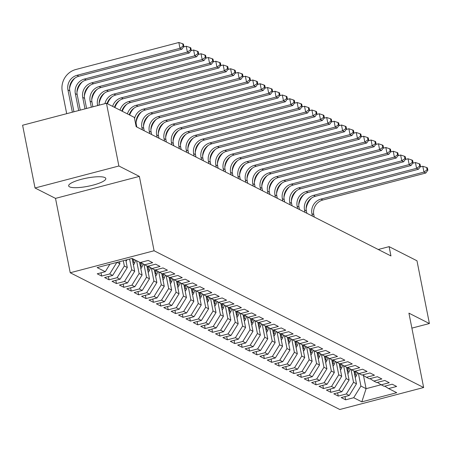 <?xml version="1.0" encoding="UTF-8"?>
<svg xmlns="http://www.w3.org/2000/svg" width="452" height="452" viewBox="0 0 452 452"><rect width="100%" height="100%" fill="white"/><g stroke="black" fill="none" stroke-linecap="round" stroke-linejoin="round"><path stroke-width="0.68" d="M104.909 177.574A18.939 4.141 168.8 0 0 83.914 178.681A18.939 4.141 168.8 0 0 68.653 185.891A18.939 4.141 168.8 0 0 69.551 186.845A18.939 4.141 168.8 0 0 90.547 185.738A18.939 4.141 168.8 0 0 105.808 178.534A18.939 4.141 168.8 0 0 104.909 177.574M70.229 272.754L339.785 409.501L423.648 387.517L154.087 250.764L70.229 272.754L55.506 198.383L139.363 176.393L118.882 166.003L35.024 187.992L55.506 198.383M35.024 187.992L22.6 125.238L106.457 103.254L118.882 166.003M363.476 375.448L366.092 388.675L361.826 401.845L396.732 392.698L388.596 388.567L396.641 386.46L392.206 384.211L384.16 386.319L381.205 384.816L389.251 382.708L384.816 380.46L376.765 382.567L373.81 381.07L381.855 378.957L377.42 376.708L369.374 378.816L366.419 377.318L374.465 375.205L370.024 372.957L361.979 375.064L359.024 373.567L367.069 371.459L362.634 369.205L354.588 371.318L351.628 369.815L359.679 367.708L355.238 365.453L347.192 367.566L344.238 366.063L352.283 363.956L347.848 361.707L339.802 363.815L336.842 362.312L344.887 360.204L340.452 357.956L332.406 360.063L329.452 358.566L337.497 356.453L333.062 354.204L325.016 356.312L322.056 354.814L330.101 352.701L325.666 350.453L317.62 352.56L314.665 351.063L322.711 348.955L318.276 346.701L310.23 348.814L307.27 347.311L315.315 345.204L310.88 342.949L302.834 345.062L299.879 343.56L307.925 341.452L303.49 339.203L295.444 341.311L292.484 339.808L300.529 337.7L296.094 335.452L288.048 337.559L285.093 336.062L293.139 333.949L288.704 331.7L280.652 333.808L277.697 332.31L285.743 330.197L281.308 327.949L273.262 330.056L270.307 328.559L278.353 326.446L273.912 324.197L265.866 326.31L262.911 324.807L270.957 322.7L266.522 320.445L258.476 322.558L255.516 321.056L263.567 318.948L259.126 316.694L251.08 318.807L248.125 317.304L256.171 315.197L251.736 312.948L243.69 315.055L240.73 313.552L248.775 311.445L244.34 309.196L236.294 311.304L233.339 309.806L241.385 307.693L236.95 305.445L228.904 307.552L225.943 306.055L233.989 303.942L229.554 301.693L221.508 303.8L218.553 302.303L226.599 300.196L222.164 297.941L214.118 300.055L211.157 298.552L219.203 296.444L214.768 294.19L206.722 296.303L203.767 294.8L211.813 292.693L207.378 290.444L199.332 292.551L196.371 291.048L204.417 288.941L199.982 286.692L191.936 288.8L188.981 287.302L197.027 285.189L192.592 282.941L184.54 285.048L181.585 283.551L189.631 281.438L185.196 279.189L177.15 281.297L174.195 279.799L182.241 277.692L177.8 275.438L169.754 277.551L166.799 276.048L174.845 273.94L170.41 271.686L162.364 273.799L159.403 272.296L167.455 270.189L163.014 267.94L154.968 270.047L152.013 268.544L160.059 266.437L155.624 264.188L147.578 266.296L144.617 264.799L152.663 262.685L148.228 260.437L140.182 262.544L132.052 258.42L97.146 267.573L105.282 271.697L97.236 273.805L101.672 276.059L109.717 273.946L112.672 275.449L104.627 277.556L109.062 279.805L117.108 277.697L120.068 279.2L112.023 281.308L116.458 283.557L124.503 281.449L127.458 282.946L119.413 285.059L123.848 287.308L131.894 285.201L134.854 286.698L126.809 288.811L131.244 291.06L139.289 288.952L142.244 290.45L134.199 292.557L138.634 294.811L146.68 292.698L149.64 294.201L141.595 296.309L146.03 298.563L154.075 296.45L157.03 297.953L148.985 300.06L153.42 302.309L161.471 300.201L164.426 301.704L156.381 303.812L160.816 306.06L168.862 303.953L171.816 305.45L163.771 307.563L168.212 309.812L176.257 307.705L179.212 309.202L171.167 311.315L175.602 313.564L183.648 311.456L186.608 312.953L178.563 315.067L182.998 317.315L191.043 315.202L193.998 316.705L185.953 318.813L190.388 321.067L198.434 318.954L201.394 320.457L193.349 322.564L197.784 324.818L205.829 322.705L208.784 324.208L200.739 326.316L205.174 328.564L213.22 326.457L216.18 327.96L208.135 330.067L212.57 332.316L220.616 330.209L223.57 331.706L215.525 333.819L219.96 336.068L228.006 333.96L230.966 335.457L222.921 337.571L227.356 339.819L235.402 337.712L238.357 339.209L230.311 341.316L234.746 343.571L242.792 341.458L245.752 342.961L237.707 345.068L242.142 347.322L250.188 345.209L253.143 346.712L245.097 348.82L249.532 351.068L257.583 348.961L260.538 350.464L252.493 352.571L256.928 354.82L264.974 352.713L267.929 354.21L259.883 356.323L264.324 358.572L272.37 356.464L275.325 357.961L267.279 360.074L271.714 362.323L279.76 360.216L282.72 361.713L274.675 363.82L279.11 366.075L287.156 363.962L290.111 365.465L282.065 367.572L286.5 369.826L294.546 367.713L297.506 369.216L289.461 371.324L293.896 373.572L301.942 371.465L304.897 372.968L296.851 375.075L301.286 377.324L309.332 375.216L312.292 376.714L304.247 378.827L308.682 381.076L316.728 378.968L319.683 380.465L311.637 382.578L316.072 384.827L324.118 382.72L327.078 384.217L319.033 386.33L323.468 388.579L331.514 386.466L334.469 387.969L326.423 390.076L330.858 392.33L338.904 390.217L341.865 391.72L333.819 393.828L338.254 396.076L346.3 393.969L349.255 395.472L341.209 397.579L345.644 399.828L345.006 396.585M361.826 401.845L353.696 397.72L345.644 399.828M106.457 103.254L134.329 117.396L136.171 126.69L390.946 255.939L389.104 246.645L378.234 249.493M353.944 370.99L356.481 383.799L353.526 382.296L350.972 369.397M349.255 395.472L356.481 383.799M346.3 393.969L353.526 382.296M388.596 388.567L384.788 386.155M346.554 367.239L349.091 380.047L346.13 378.544L343.576 365.645M341.865 391.72L349.091 380.047M338.904 390.217L346.13 378.544M381.205 384.816L377.397 382.403M339.158 363.487L341.695 376.296L338.74 374.793L336.186 361.894M334.469 387.969L341.695 376.296M331.514 386.466L338.74 374.793M373.81 381.07L370.002 378.652M331.768 359.741L334.305 372.544L331.344 371.047L328.79 358.148M327.078 384.217L334.305 372.544M324.118 382.72L331.344 371.047M366.419 377.318L362.611 374.9M324.372 355.99L326.909 368.792L323.954 367.295L321.4 354.396M319.683 380.465L326.909 368.792M316.728 378.968L323.954 367.295M359.024 373.567L355.216 371.148M316.982 352.238L319.519 365.041L316.558 363.544L314.004 350.645M312.292 376.714L319.519 365.041M309.332 375.216L316.558 363.544M351.628 369.815L347.825 367.403M309.586 348.486L312.123 361.295L309.168 359.792L306.609 346.893M304.897 372.968L312.123 361.295M301.942 371.465L309.168 359.792M344.238 366.063L340.429 363.651M302.196 344.735L304.727 357.543L301.772 356.04L299.218 343.141M297.506 369.216L304.727 357.543M294.546 367.713L301.772 356.04M336.842 362.312L333.039 359.899M294.8 340.983L297.337 353.792L294.376 352.289L291.822 339.39M290.111 365.465L297.337 353.792M287.156 363.962L294.376 352.289M329.452 358.566L325.643 356.148M287.41 337.232L289.941 350.04L286.986 348.537L284.432 335.638M282.72 361.713L289.941 350.04M279.76 360.216L286.986 348.537M322.056 354.814L318.248 352.396M280.014 333.486L282.551 346.288L279.59 344.791L277.036 331.892M275.325 357.961L282.551 346.288M272.37 356.464L279.59 344.791M314.665 351.063L310.857 348.645M272.618 329.734L275.155 342.537L272.2 341.04L269.646 328.141M267.929 354.21L275.155 342.537M264.974 352.713L272.2 341.04M307.27 347.311L303.462 344.899M265.228 325.982L267.765 338.791L264.804 337.288L262.25 324.389M260.538 350.464L267.765 338.791M257.583 348.961L264.804 337.288M299.879 343.56L296.071 341.147M257.832 322.231L260.369 335.039L257.414 333.536L254.86 320.637M253.143 346.712L260.369 335.039M250.188 345.209L257.414 333.536M292.484 339.808L288.675 337.395M250.442 318.479L252.979 331.288L250.018 329.785L247.464 316.886M245.752 342.961L252.979 331.288M242.792 341.458L250.018 329.785M285.093 336.062L281.285 333.644M243.046 314.728L245.583 327.536L242.628 326.033L240.074 313.134M238.357 339.209L245.583 327.536M235.402 337.712L242.628 326.033M277.697 332.31L273.889 329.892M235.656 310.982L238.193 323.785L235.232 322.287L232.678 309.388M230.966 335.457L238.193 323.785M228.006 333.96L235.232 322.287M270.307 328.559L266.499 326.141M228.26 307.23L230.797 320.033L227.842 318.536L225.288 305.637M223.57 331.706L230.797 320.033M220.616 330.209L227.842 318.536M262.911 324.807L259.103 322.395M220.87 303.478L223.407 316.281L220.446 314.784L217.892 301.885M216.18 327.96L223.407 316.281M213.22 326.457L220.446 314.784M255.516 321.056L251.713 318.643M213.474 299.727L216.011 312.535L213.056 311.032L210.502 298.134M208.784 324.208L216.011 312.535M205.829 322.705L213.056 311.032M248.125 317.304L244.317 314.891M206.084 295.975L208.615 308.784L205.66 307.281L203.106 294.382M201.394 320.457L208.615 308.784M198.434 318.954L205.66 307.281M240.73 313.552L236.927 311.14M198.688 292.224L201.225 305.032L198.264 303.529L195.71 290.63M193.998 316.705L201.225 305.032M191.043 315.202L198.264 303.529M233.339 309.806L229.531 307.388M191.298 288.478L193.829 301.281L190.874 299.783L188.32 286.884M186.608 312.953L193.829 301.281M183.648 311.456L190.874 299.783M225.943 306.055L222.135 303.637M183.902 284.726L186.439 297.529L183.478 296.032L180.924 283.133M179.212 309.202L186.439 297.529M176.257 307.705L183.478 296.032M218.553 302.303L214.745 299.885M176.506 280.974L179.043 293.777L176.088 292.28L173.534 279.381M171.816 305.45L179.043 293.777M168.862 303.953L176.088 292.28M211.157 298.552L207.349 296.139M169.116 277.223L171.653 290.031L168.692 288.529L166.138 275.63M164.426 301.704L171.653 290.031M161.471 300.201L168.692 288.529M203.767 294.8L199.959 292.387M161.72 273.471L164.257 286.28L161.302 284.777L158.748 271.878M157.03 297.953L164.257 286.28M154.075 296.45L161.302 284.777M196.371 291.048L192.563 288.636M154.33 269.72L156.867 282.528L153.906 281.025L151.352 268.126M149.64 294.201L156.867 282.528M146.68 292.698L153.906 281.025M188.981 287.302L185.173 284.884M146.934 265.974L149.471 278.777L146.516 277.279L143.962 264.38M142.244 290.45L149.471 278.777M139.289 288.952L146.516 277.279M181.585 283.551L177.777 281.133M139.544 262.222L142.081 275.025L139.12 273.528L136.583 260.719M134.854 286.698L142.081 275.025M131.894 285.201L139.12 273.528M174.195 279.799L170.387 277.381M132.148 258.471L134.685 271.273L131.73 269.776L129.605 259.058M127.458 282.946L134.685 271.273M124.503 281.449L131.73 269.776M166.799 276.048L162.991 273.635M125.814 260.058L127.294 267.527L124.334 266.025L123.283 260.719M120.068 279.2L127.294 267.527M117.108 277.697L124.334 266.025M159.403 272.296L155.601 269.884M119.492 261.714L119.899 263.776L117.079 262.346M112.672 275.449L119.899 263.776M109.717 273.946L116.859 262.403M152.013 268.544L148.205 266.132M105.282 271.697L109.904 264.228M144.617 264.799L140.815 262.38M411.885 328.124L429.4 323.536L416.976 260.781L389.104 246.645M139.363 176.393L154.087 250.764M429.4 323.536L408.919 313.146L423.648 387.517M358.363 373.149L360.916 386.048L366.092 388.675L381.081 384.742M353.696 397.72L360.916 386.048M101.672 276.059L101.028 272.81M109.062 279.805L108.423 276.562M116.458 283.557L115.814 280.313M123.848 287.308L123.21 284.065M131.244 291.06L130.6 287.817M138.634 294.811L137.996 291.563M146.03 298.563L145.386 295.314M153.42 302.309L152.782 299.066M160.816 306.06L160.172 302.817M168.212 309.812L167.568 306.569M175.602 313.564L174.958 310.321M182.998 317.315L182.354 314.072M190.388 321.067L189.744 317.818M197.784 324.818L197.14 321.57M205.174 328.564L204.536 325.321M212.57 332.316L211.926 329.073M219.96 336.068L219.322 332.825M227.356 339.819L226.712 336.576M234.746 343.571L234.108 340.322M242.142 347.322L241.498 344.074M249.532 351.068L248.894 347.825M256.928 354.82L256.284 351.577M264.324 358.572L263.68 355.328M271.714 362.323L271.07 359.08M279.11 366.075L278.466 362.826M286.5 369.826L285.856 366.578M293.896 373.572L293.252 370.329M301.286 377.324L300.648 374.081M308.682 381.076L308.038 377.832M316.072 384.827L315.434 381.584M323.468 388.579L322.824 385.33M330.858 392.33L330.22 389.082M338.254 396.076L337.61 392.833M73.942 111.78L69.794 90.846A12.142 11.413 116.9 0 1 78.823 76.252L181.834 49.245L179.986 48.307L178.839 42.499L75.829 69.506A18.21 17.114 -63.1 0 0 62.28 91.394L66.693 113.678M72.36 112.192L67.947 89.908A12.142 11.413 116.9 0 1 76.976 75.314L179.986 48.307L183.145 46.076L183.885 46.449L183.422 44.126L182.681 43.748L183.145 46.076M182.681 43.748L178.839 42.499M181.834 49.245L183.885 46.449M78.682 110.537L75.337 93.66A12.142 11.413 116.9 0 1 84.371 79.066L187.382 52.059L186.23 46.251L183.506 46.963M80.264 110.124L77.185 94.598A12.142 11.413 116.9 0 1 86.219 80.004L189.23 52.997L187.382 52.059L190.535 49.827L191.275 50.2L190.817 47.878L190.077 47.5L190.535 49.827M74.891 78.111A18.21 17.114 -63.1 0 0 69.563 88.609M190.077 47.5L186.23 46.251M189.23 52.997L191.275 50.2M126.04 261.211A6.435 6.045 -63.1 0 0 127.029 259.736M85.004 108.881L82.733 97.412A12.142 11.413 116.9 0 1 91.762 82.818L194.772 55.811L193.625 50.002L190.902 50.714M86.586 108.463L84.58 98.35A12.142 11.413 116.9 0 1 93.609 83.756L196.62 56.749L194.772 55.811L197.931 53.573L198.671 53.952L198.208 51.624L197.467 51.251L197.931 53.573M82.287 81.863A18.21 17.114 -63.1 0 0 76.959 92.361M197.467 51.251L193.625 50.002M196.62 56.749L198.671 53.952M133.436 264.962A6.435 6.045 -63.1 0 0 134.69 262.872L135.679 260.262M133.007 262.798A6.435 6.045 -63.1 0 0 133.284 262.16L134.272 259.55M133.385 259.098L132.656 261.03M91.327 107.22L90.123 101.158A12.142 11.413 116.9 0 1 99.157 86.569L202.168 59.562L201.016 53.748L198.292 54.466M92.909 106.808L91.976 102.095A12.142 11.413 116.9 0 1 101.005 87.507L204.016 60.5L202.168 59.562L205.321 57.325L206.061 57.703L205.603 55.376L204.863 55.003L205.321 57.325M89.677 85.609A18.21 17.114 -63.1 0 0 84.349 96.112M204.863 55.003L201.016 53.748M204.016 60.5L206.061 57.703M140.826 268.714A6.435 6.045 -63.1 0 0 142.081 266.623L143.131 263.849M140.397 266.55A6.435 6.045 -63.1 0 0 140.679 265.912L141.781 262.996M140.928 262.454L140.047 264.782M97.649 105.565L97.519 104.909A12.142 11.413 116.9 0 1 106.548 90.321L209.558 63.314L208.412 57.5L205.688 58.218M99.248 105.146A12.142 11.413 116.9 0 1 108.401 91.259L211.406 64.252L209.558 63.314L212.717 61.076L213.457 61.455L212.994 59.127L212.254 58.754L212.717 61.076M97.073 89.36A18.21 17.114 -63.1 0 0 91.745 99.864M212.254 58.754L208.412 57.5M211.406 64.252L213.457 61.455M148.222 272.466A6.435 6.045 -63.1 0 0 149.476 270.375L150.527 267.601M147.793 270.302A6.435 6.045 -63.1 0 0 148.07 269.663L149.177 266.748M148.324 266.205L147.442 268.528M104.96 103.644A12.142 11.413 116.9 0 1 113.944 94.072L216.954 67.06L215.802 61.252L213.078 61.964M107.073 103.564A12.142 11.413 116.9 0 1 115.791 95.01L218.802 67.998L216.954 67.06L220.107 64.828L220.847 65.201L220.39 62.879L219.649 62.506L220.107 64.828M104.463 93.112A18.21 17.114 -63.1 0 0 99.135 103.615M219.649 62.506L215.802 61.252M218.802 67.998L220.847 65.201M155.612 276.217A6.435 6.045 -63.1 0 0 156.872 274.127L157.917 271.353M155.189 274.048A6.435 6.045 -63.1 0 0 155.465 273.415L156.567 270.499M155.714 269.957L154.838 272.279M112.621 106.378A12.142 11.413 116.9 0 1 121.334 97.818L224.345 70.811L223.198 65.003L220.474 65.715M114.469 107.316A12.142 11.413 116.9 0 1 123.187 98.756L226.198 71.749L224.345 70.811L227.503 68.58L228.243 68.953L227.78 66.63L227.045 66.252L227.503 68.58M111.859 96.864A18.21 17.114 -63.1 0 0 107.469 103.768M227.045 66.252L223.198 65.003M226.198 71.749L228.243 68.953M163.008 279.963A6.435 6.045 -63.1 0 0 164.262 277.878L165.313 275.104M162.579 277.799A6.435 6.045 -63.1 0 0 162.856 277.161L163.963 274.245M163.11 273.709L162.228 276.031M120.012 110.13A12.142 11.413 116.9 0 1 128.73 101.57L231.74 74.563L230.588 68.755L227.864 69.467M121.859 111.068A12.142 11.413 116.9 0 1 130.577 102.508L233.588 75.501L231.74 74.563L234.893 72.331L235.633 72.704L235.176 70.382L234.435 70.004L234.893 72.331M119.249 100.615A18.21 17.114 -63.1 0 0 114.864 107.519M234.435 70.004L230.588 68.755M233.588 75.501L235.633 72.704M170.398 283.715A6.435 6.045 -63.1 0 0 171.658 281.624L172.704 278.856M169.975 281.551A6.435 6.045 -63.1 0 0 170.251 280.912L171.353 277.997M170.5 277.455L169.624 279.782M127.407 113.881A12.142 11.413 116.9 0 1 136.125 105.322L239.131 78.315L237.984 72.506L235.26 73.218M129.255 114.819A12.142 11.413 116.9 0 1 137.973 106.26L240.984 79.253L239.131 78.315L242.289 76.083L243.029 76.456L242.566 74.134L241.831 73.755L242.289 76.083M126.645 104.367A18.21 17.114 -63.1 0 0 122.26 111.271M241.831 73.755L237.984 72.506M240.984 79.253L243.029 76.456M177.794 287.466A6.435 6.045 -63.1 0 0 179.048 285.376L180.099 282.607M177.365 285.302A6.435 6.045 -63.1 0 0 177.647 284.664L178.749 281.749M177.896 281.206L177.014 283.534M136.809 127.012L136.334 124.605A12.142 11.413 116.9 0 1 145.363 110.011L248.374 83.004L246.526 82.066L245.374 76.252L242.651 76.97M134.56 118.543A12.142 11.413 116.9 0 1 143.516 109.073L246.526 82.066L249.685 79.829L250.419 80.207L249.962 77.88L249.221 77.507L249.685 79.829M134.035 108.113A18.21 17.114 -63.1 0 0 129.651 115.017M249.221 77.507L245.374 76.252M248.374 83.004L250.419 80.207M185.19 291.218A6.435 6.045 -63.1 0 0 186.444 289.127L187.49 286.359M184.761 289.054A6.435 6.045 -63.1 0 0 185.037 288.416L186.139 285.5M185.286 284.958L184.41 287.286M142.357 129.826L141.877 127.413A12.142 11.413 116.9 0 1 150.911 112.825L253.922 85.818L252.77 80.004L250.046 80.722M144.205 130.764L143.725 128.351A12.142 11.413 116.9 0 1 152.759 113.763L255.77 86.756L253.922 85.818L257.075 83.58L257.815 83.959L257.357 81.631L256.617 81.258L257.075 83.58M141.431 111.864A18.21 17.114 -63.1 0 0 136.103 122.368M256.617 81.258L252.77 80.004M255.77 86.756L257.815 83.959M192.58 294.97A6.435 6.045 -63.1 0 0 193.835 292.879L194.885 290.105M192.151 292.806A6.435 6.045 -63.1 0 0 192.433 292.167L193.535 289.252M192.682 288.709L191.801 291.031M149.748 133.577L149.273 131.165A12.142 11.413 116.9 0 1 158.302 116.576L261.312 89.564L260.16 83.756L257.437 84.473M151.595 134.515L151.121 132.103A12.142 11.413 116.9 0 1 160.149 117.514L263.16 90.502L261.312 89.564L264.471 87.332L265.211 87.705L264.748 85.383L264.008 85.01L264.471 87.332M148.821 115.616A18.21 17.114 -63.1 0 0 143.493 126.119M264.008 85.01L260.16 83.756M263.16 90.502L265.211 87.705M199.976 298.721A6.435 6.045 -63.1 0 0 201.23 296.631L202.276 293.856M199.547 296.552A6.435 6.045 -63.1 0 0 199.824 295.919L200.925 293.003M200.072 292.461L199.196 294.783M157.143 137.329L156.663 134.916A12.142 11.413 116.9 0 1 165.698 120.322L268.708 93.315L267.556 87.507L264.832 88.219M158.991 138.267L158.511 135.854A12.142 11.413 116.9 0 1 167.545 121.26L270.556 94.253L268.708 93.315L271.861 91.084L272.601 91.457L272.144 89.134L271.403 88.761L271.861 91.084M156.217 119.368A18.21 17.114 -63.1 0 0 150.889 129.871M271.403 88.761L267.556 87.507M270.556 94.253L272.601 91.457M207.366 302.467A6.435 6.045 -63.1 0 0 208.621 300.382L209.671 297.608M206.937 300.303A6.435 6.045 -63.1 0 0 207.219 299.665L208.321 296.749M207.468 296.213L206.587 298.535M164.534 141.08L164.059 138.668A12.142 11.413 116.9 0 1 173.088 124.074L276.099 97.067L274.952 91.259L272.223 91.971M166.381 142.018L165.907 139.606A12.142 11.413 116.9 0 1 174.935 125.012L277.946 98.005L276.099 97.067L279.257 94.835L279.997 95.208L279.534 92.886L278.794 92.507L279.257 94.835M163.607 123.119A18.21 17.114 -63.1 0 0 158.285 133.617M278.794 92.507L274.952 91.259M277.946 98.005L279.997 95.208M214.762 306.219A6.435 6.045 -63.1 0 0 216.016 304.128L217.062 301.36M214.333 304.055A6.435 6.045 -63.1 0 0 214.61 303.416L215.711 300.501M214.864 299.964L213.982 302.286M171.929 144.832L171.449 142.42A12.142 11.413 116.9 0 1 180.484 127.826L283.494 100.819L282.342 95.01L279.618 95.722M173.777 145.77L173.297 143.357A12.142 11.413 116.9 0 1 182.331 128.763L285.342 101.756L283.494 100.819L286.647 98.587L287.387 98.96L286.93 96.638L286.189 96.259L286.647 98.587M171.003 126.871A18.21 17.114 -63.1 0 0 165.675 137.368M286.189 96.259L282.342 95.01M285.342 101.756L287.387 98.96M222.152 309.97A6.435 6.045 -63.1 0 0 223.407 307.88L224.458 305.111M221.723 307.806A6.435 6.045 -63.1 0 0 222.005 307.168L223.107 304.252M222.254 303.71L221.373 306.038M179.32 148.578L178.845 146.171A12.142 11.413 116.9 0 1 187.874 131.577L290.885 104.57L289.738 98.756L287.014 99.474M181.167 149.516L180.693 147.109A12.142 11.413 116.9 0 1 189.721 132.515L292.732 105.508L290.885 104.57L294.043 102.333L294.783 102.711L294.32 100.384L293.58 100.011L294.043 102.333M178.399 130.617A18.21 17.114 -63.1 0 0 173.071 141.12M293.58 100.011L289.738 98.756M292.732 105.508L294.783 102.711M229.548 313.722A6.435 6.045 -63.1 0 0 230.802 311.631L231.853 308.863M229.119 311.558A6.435 6.045 -63.1 0 0 229.396 310.919L230.503 308.004M229.65 307.462L228.768 309.789M186.716 152.33L186.235 149.917A12.142 11.413 116.9 0 1 195.27 135.329L298.28 108.322L297.128 102.508L294.405 103.225M188.563 153.268L188.088 150.855A12.142 11.413 116.9 0 1 197.117 136.267L300.128 109.26L298.28 108.322L301.433 106.084L302.173 106.463L301.716 104.135L300.976 103.762L301.433 106.084M185.789 134.368A18.21 17.114 -63.1 0 0 180.461 144.872M300.976 103.762L297.128 102.508M300.128 109.26L302.173 106.463M236.938 317.473A6.435 6.045 -63.1 0 0 238.193 315.383L239.244 312.609M236.509 315.31A6.435 6.045 -63.1 0 0 236.791 314.671L237.893 311.756M237.04 311.213L236.159 313.541M194.106 156.081L193.631 153.669A12.142 11.413 116.9 0 1 202.66 139.08L305.671 112.073L304.524 106.26L301.8 106.977M195.959 157.019L195.479 154.607A12.142 11.413 116.9 0 1 204.513 140.018L307.518 113.006L305.671 112.073L308.829 109.836L309.569 110.209L309.106 107.887L308.366 107.514L308.829 109.836M193.185 138.12A18.21 17.114 -63.1 0 0 187.857 148.623M308.366 107.514L304.524 106.26M307.518 113.006L309.569 110.209M244.334 321.225A6.435 6.045 -63.1 0 0 245.589 319.135L246.639 316.36M243.905 319.055A6.435 6.045 -63.1 0 0 244.182 318.423L245.289 315.507M244.436 314.965L243.555 317.287M201.502 159.833L201.021 157.42A12.142 11.413 116.9 0 1 210.056 142.832L313.066 115.819L311.914 110.011L309.191 110.723M203.349 160.771L202.875 158.358A12.142 11.413 116.9 0 1 211.903 143.764L314.914 116.757L313.066 115.819L316.219 113.588L316.959 113.96L316.502 111.638L315.762 111.265L316.219 113.588M200.575 141.871A18.21 17.114 -63.1 0 0 195.247 152.375M315.762 111.265L311.914 110.011M314.914 116.757L316.959 113.96M251.724 324.971A6.435 6.045 -63.1 0 0 252.984 322.886L254.03 320.112M251.301 322.807A6.435 6.045 -63.1 0 0 251.578 322.174L252.679 319.253M251.826 318.716L250.95 321.039M208.897 163.584L208.417 161.172A12.142 11.413 116.9 0 1 217.446 146.578L320.457 119.571L319.31 113.763L316.586 114.475M210.745 164.522L210.265 162.11A12.142 11.413 116.9 0 1 219.299 147.516L322.31 120.509L320.457 119.571L323.615 117.339L324.355 117.712L323.892 115.39L323.157 115.011L323.615 117.339M207.971 145.623A18.21 17.114 -63.1 0 0 202.643 156.121M323.157 115.011L319.31 113.763M322.31 120.509L324.355 117.712M259.12 328.723A6.435 6.045 -63.1 0 0 260.375 326.632L261.425 323.864M258.691 326.559A6.435 6.045 -63.1 0 0 258.968 325.92L260.075 323.005M259.222 322.468L258.341 324.79M216.288 167.336L215.813 164.923A12.142 11.413 116.9 0 1 224.842 150.33L327.853 123.323L326.7 117.514L323.977 118.226M218.135 168.274L217.661 165.861A12.142 11.413 116.9 0 1 226.689 151.267L329.7 124.26L327.853 123.323L331.005 121.091L331.745 121.464L331.288 119.142L330.548 118.763L331.005 121.091M215.361 149.375A18.21 17.114 -63.1 0 0 210.033 159.872M330.548 118.763L326.7 117.514M329.7 124.26L331.745 121.464M266.51 332.474A6.435 6.045 -63.1 0 0 267.77 330.384L268.816 327.615M266.087 330.31A6.435 6.045 -63.1 0 0 266.364 329.672L267.465 326.756M266.612 326.214L265.736 328.542M223.683 171.082L223.203 168.675A12.142 11.413 116.9 0 1 232.238 154.081L335.243 127.074L334.096 121.266L331.372 121.978M225.531 172.02L225.051 169.613A12.142 11.413 116.9 0 1 234.085 155.019L337.096 128.012L335.243 127.074L338.401 124.837L339.141 125.215L338.678 122.887L337.943 122.515L338.401 124.837M222.757 153.126A18.21 17.114 -63.1 0 0 217.429 163.624M337.943 122.515L334.096 121.266M337.096 128.012L339.141 125.215M273.906 336.226A6.435 6.045 -63.1 0 0 275.161 334.135L276.212 331.367M273.477 334.062A6.435 6.045 -63.1 0 0 273.759 333.423L274.861 330.508M274.008 329.966L273.127 332.293M231.074 174.834L230.599 172.421A12.142 11.413 116.9 0 1 239.628 157.833L342.639 130.826L341.486 125.012L338.763 125.729M232.921 175.772L232.447 173.359A12.142 11.413 116.9 0 1 241.475 158.771L344.486 131.764L342.639 130.826L345.797 128.588L346.531 128.967L346.074 126.639L345.334 126.266L345.797 128.588M230.147 156.872A18.21 17.114 -63.1 0 0 224.819 167.376M345.334 126.266L341.486 125.012M344.486 131.764L346.531 128.967M281.302 339.977A6.435 6.045 -63.1 0 0 282.556 337.887L283.602 335.113M280.873 337.813A6.435 6.045 -63.1 0 0 281.15 337.175L282.251 334.26M281.398 333.717L280.522 336.045M238.47 178.585L237.989 176.173A12.142 11.413 116.9 0 1 247.024 161.584L350.034 134.577L348.882 128.763L346.159 129.481M240.317 179.523L239.837 177.111A12.142 11.413 116.9 0 1 248.871 162.522L351.882 135.515L350.034 134.577L353.187 132.34L353.927 132.713L353.47 130.391L352.729 130.018L353.187 132.34M237.543 160.624A18.21 17.114 -63.1 0 0 232.215 171.127M352.729 130.018L348.882 128.763M351.882 135.515L353.927 132.713M288.692 343.729A6.435 6.045 -63.1 0 0 289.947 341.639L290.998 338.864M288.263 341.565A6.435 6.045 -63.1 0 0 288.545 340.927L289.647 338.011M288.794 337.469L287.913 339.791M245.86 182.337L245.385 179.924A12.142 11.413 116.9 0 1 254.414 165.336L357.425 138.323L356.272 132.515L353.549 133.227M247.707 183.275L247.233 180.862A12.142 11.413 116.9 0 1 256.261 166.274L359.272 139.261L357.425 138.323L360.583 136.092L361.317 136.464L360.86 134.142L360.12 133.769L360.583 136.092M244.933 164.375A18.21 17.114 -63.1 0 0 239.605 174.879M360.12 133.769L356.272 132.515M359.272 139.261L361.317 136.464M296.088 347.475A6.435 6.045 -63.1 0 0 297.343 345.39L298.388 342.616M295.659 345.311A6.435 6.045 -63.1 0 0 295.936 344.678L297.037 341.763M296.184 341.22L295.309 343.543M253.256 186.088L252.775 183.676A12.142 11.413 116.9 0 1 261.81 169.082L364.82 142.075L363.668 136.267L360.945 136.979M255.103 187.026L254.623 184.614A12.142 11.413 116.9 0 1 263.657 170.02L366.668 143.013L364.82 142.075L367.973 139.843L368.713 140.216L368.256 137.894L367.516 137.515L367.973 139.843M252.329 168.127A18.21 17.114 -63.1 0 0 247.001 178.63M367.516 137.515L363.668 136.267M366.668 143.013L368.713 140.216M303.478 351.227A6.435 6.045 -63.1 0 0 304.733 349.142L305.784 346.368M303.049 349.063A6.435 6.045 -63.1 0 0 303.332 348.424L304.433 345.509M303.58 344.972L302.699 347.294M260.646 189.84L260.171 187.427A12.142 11.413 116.9 0 1 269.2 172.833L372.211 145.827L371.064 140.018L368.335 140.73M262.493 190.778L262.019 188.365A12.142 11.413 116.9 0 1 271.047 173.771L374.058 146.764L372.211 145.827L375.369 143.595L376.109 143.968L375.646 141.645L374.906 141.267L375.369 143.595M259.719 171.879A18.21 17.114 -63.1 0 0 254.397 182.376M374.906 141.267L371.064 140.018M374.058 146.764L376.109 143.968M310.874 354.978A6.435 6.045 -63.1 0 0 312.129 352.888L313.174 350.119M310.445 352.814A6.435 6.045 -63.1 0 0 310.722 352.176L311.823 349.26M310.976 348.718L310.095 351.046M268.042 193.586L267.561 191.179A12.142 11.413 116.9 0 1 276.596 176.585L379.607 149.578L378.454 143.77L375.731 144.482M269.889 194.524L269.409 192.117A12.142 11.413 116.9 0 1 278.443 177.523L381.454 150.516L379.607 149.578L382.759 147.341L383.499 147.719L383.042 145.397L382.302 145.019L382.759 147.341M267.115 175.63A18.21 17.114 -63.1 0 0 261.787 186.128M382.302 145.019L378.454 143.77M381.454 150.516L383.499 147.719M318.264 358.73A6.435 6.045 -63.1 0 0 319.519 356.639L320.57 353.871M317.835 356.566A6.435 6.045 -63.1 0 0 318.118 355.927L319.219 353.012M318.366 352.47L317.485 354.797M275.432 197.338L274.957 194.931A12.142 11.413 116.9 0 1 283.986 180.337L386.997 153.33L385.85 147.516L383.126 148.233M277.279 198.275L276.805 195.863A12.142 11.413 116.9 0 1 285.833 181.275L388.844 154.268L386.997 153.33L390.155 151.092L390.895 151.471L390.432 149.143L389.692 148.77L390.155 151.092M274.511 179.376A18.21 17.114 -63.1 0 0 269.183 189.88M389.692 148.77L385.85 147.516M388.844 154.268L390.895 151.471M325.66 362.481A6.435 6.045 -63.1 0 0 326.915 360.391L327.966 357.622M325.231 360.317A6.435 6.045 -63.1 0 0 325.508 359.679L326.615 356.764M325.762 356.221L324.881 358.549M282.828 201.089L282.347 198.677A12.142 11.413 116.9 0 1 291.382 184.088L394.393 157.081L393.24 151.267L390.517 151.985M284.675 202.027L284.201 199.614A12.142 11.413 116.9 0 1 293.229 185.026L396.24 158.019L394.393 157.081L397.545 154.844L398.285 155.222L397.828 152.895L397.088 152.522L397.545 154.844M281.901 183.128A18.21 17.114 -63.1 0 0 276.573 193.631M397.088 152.522L393.24 151.267M396.24 158.019L398.285 155.222M333.051 366.233A6.435 6.045 -63.1 0 0 334.305 364.142L335.356 361.368M332.621 364.069A6.435 6.045 -63.1 0 0 332.904 363.431L334.005 360.515M333.152 359.973L332.271 362.295M290.218 204.841L289.743 202.428A12.142 11.413 116.9 0 1 298.772 187.84L401.783 160.827L400.636 155.019L397.913 155.731M292.071 205.779L291.591 203.366A12.142 11.413 116.9 0 1 300.625 188.778L403.63 161.765L401.783 160.827L404.941 158.595L405.681 158.968L405.218 156.646L404.478 156.273L404.941 158.595M289.297 186.879A18.21 17.114 -63.1 0 0 283.969 197.383M404.478 156.273L400.636 155.019M403.63 161.765L405.681 158.968M340.446 369.985A6.435 6.045 -63.1 0 0 341.701 367.894L342.752 365.12M340.017 367.815A6.435 6.045 -63.1 0 0 340.294 367.182L341.401 364.267M340.548 363.724L339.667 366.047M297.614 208.592L297.133 206.18A12.142 11.413 116.9 0 1 306.168 191.586L409.179 164.579L408.026 158.771L405.303 159.483M299.461 209.53L298.987 207.118A12.142 11.413 116.9 0 1 308.015 192.524L411.026 165.517L409.179 164.579L412.331 162.347L413.071 162.72L412.614 160.398L411.874 160.019L412.331 162.347M296.687 190.631A18.21 17.114 -63.1 0 0 291.359 201.134M411.874 160.019L408.026 158.771M411.026 165.517L413.071 162.72M347.837 373.731A6.435 6.045 -63.1 0 0 349.097 371.646L350.142 368.872M347.413 371.567A6.435 6.045 -63.1 0 0 347.69 370.928L348.791 368.013M347.938 367.476L347.063 369.798M305.01 212.344L304.529 209.931A12.142 11.413 116.9 0 1 313.558 195.337L416.569 168.33L415.422 162.522L412.699 163.234M306.857 213.282L306.377 210.869A12.142 11.413 116.9 0 1 315.411 196.275L418.422 169.268L416.569 168.33L419.727 166.099L420.467 166.472L420.004 164.149L419.27 163.771L419.727 166.099M304.083 194.383A18.21 17.114 -63.1 0 0 298.755 204.88M419.27 163.771L415.422 162.522M418.422 169.268L420.467 166.472M355.232 377.482A6.435 6.045 -63.1 0 0 356.487 375.392L357.538 372.623M354.803 375.318A6.435 6.045 -63.1 0 0 355.08 374.68L356.187 371.764M355.334 371.222L354.453 373.55M312.4 216.096L311.925 213.683A12.142 11.413 116.9 0 1 320.954 199.089L423.965 172.082L422.812 166.274L420.089 166.986M314.247 217.028L313.773 214.621A12.142 11.413 116.9 0 1 322.801 200.027L425.812 173.02L423.965 172.082L427.117 169.85L427.858 170.223L427.4 167.901L426.66 167.522L427.117 169.85M311.473 198.134A18.21 17.114 -63.1 0 0 306.145 208.632M426.66 167.522L422.812 166.274M425.812 173.02L427.858 170.223M67.947 89.908L69.794 90.846M76.976 75.314L78.823 76.252M75.337 93.66L77.185 94.598M84.371 79.066L86.219 80.004M82.733 97.412L84.58 98.35M91.762 82.818L93.609 83.756M133.284 262.16L134.69 262.872M90.123 101.158L91.976 102.095M99.157 86.569L101.005 87.507M140.679 265.912L142.081 266.623M97.519 104.909L98.412 105.361M106.548 90.321L108.401 91.259M148.07 269.663L149.476 270.375M113.944 94.072L115.791 95.01M155.465 273.415L156.872 274.127M121.334 97.818L123.187 98.756M162.856 277.161L164.262 277.878M128.73 101.57L130.577 102.508M170.251 280.912L171.658 281.624M136.125 105.322L137.973 106.26M177.647 284.664L179.048 285.376M135.696 124.277L136.334 124.605M143.516 109.073L145.363 110.011M185.037 288.416L186.444 289.127M141.877 127.413L143.725 128.351M150.911 112.825L152.759 113.763M192.433 292.167L193.835 292.879M149.273 131.165L151.121 132.103M158.302 116.576L160.149 117.514M199.824 295.919L201.23 296.631M156.663 134.916L158.511 135.854M165.698 120.322L167.545 121.26M207.219 299.665L208.621 300.382M164.059 138.668L165.907 139.606M173.088 124.074L174.935 125.012M214.61 303.416L216.016 304.128M171.449 142.42L173.297 143.357M180.484 127.826L182.331 128.763M222.005 307.168L223.407 307.88M178.845 146.171L180.693 147.109M187.874 131.577L189.721 132.515M229.396 310.919L230.802 311.631M186.235 149.917L188.088 150.855M195.27 135.329L197.117 136.267M236.791 314.671L238.193 315.383M193.631 153.669L195.479 154.607M202.66 139.08L204.513 140.018M244.182 318.423L245.589 319.135M201.021 157.42L202.875 158.358M210.056 142.832L211.903 143.764M251.578 322.174L252.984 322.886M208.417 161.172L210.265 162.11M217.446 146.578L219.299 147.516M258.968 325.92L260.375 326.632M215.813 164.923L217.661 165.861M224.842 150.33L226.689 151.267M266.364 329.672L267.77 330.384M223.203 168.675L225.051 169.613M232.238 154.081L234.085 155.019M273.759 333.423L275.161 334.135M230.599 172.421L232.447 173.359M239.628 157.833L241.475 158.771M281.15 337.175L282.556 337.887M237.989 176.173L239.837 177.111M247.024 161.584L248.871 162.522M288.545 340.927L289.947 341.639M245.385 179.924L247.233 180.862M254.414 165.336L256.261 166.274M295.936 344.678L297.343 345.39M252.775 183.676L254.623 184.614M261.81 169.082L263.657 170.02M303.332 348.424L304.733 349.142M260.171 187.427L262.019 188.365M269.2 172.833L271.047 173.771M310.722 352.176L312.129 352.888M267.561 191.179L269.409 192.117M276.596 176.585L278.443 177.523M318.118 355.927L319.519 356.639M274.957 194.931L276.805 195.863M283.986 180.337L285.833 181.275M325.508 359.679L326.915 360.391M282.347 198.677L284.201 199.614M291.382 184.088L293.229 185.026M332.904 363.431L334.305 364.142M289.743 202.428L291.591 203.366M298.772 187.84L300.625 188.778M340.294 367.182L341.701 367.894M297.133 206.18L298.987 207.118M306.168 191.586L308.015 192.524M347.69 370.928L349.097 371.646M304.529 209.931L306.377 210.869M313.558 195.337L315.411 196.275M355.08 374.68L356.487 375.392M311.925 213.683L313.773 214.621M320.954 199.089L322.801 200.027"/></g></svg>

